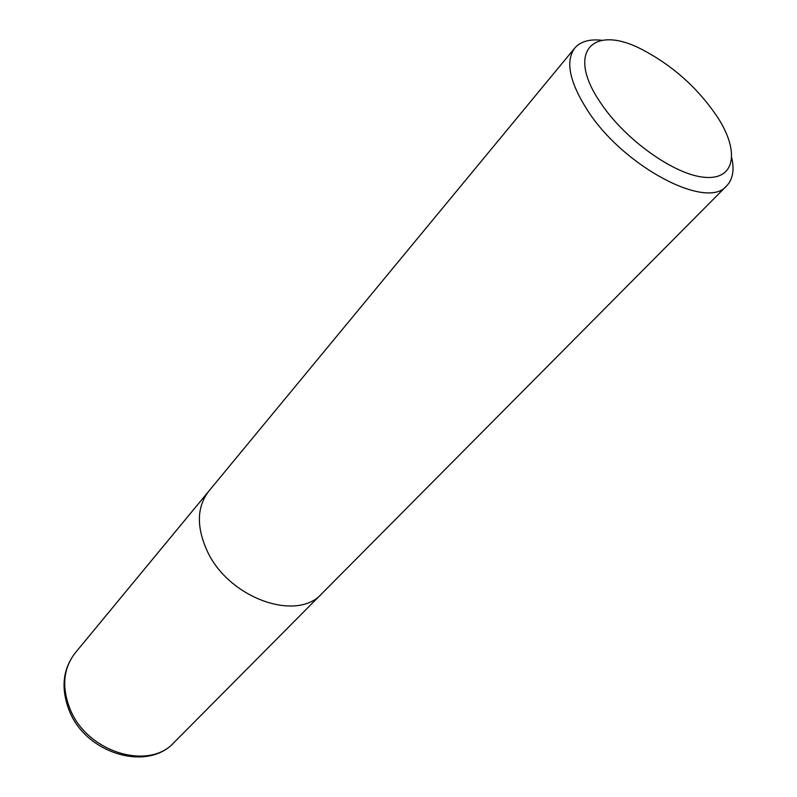 <?xml version="1.0" encoding="UTF-8"?>
<svg xmlns="http://www.w3.org/2000/svg" width="797" height="797" viewBox="0 0 797 797"><rect width="100%" height="100%" fill="white"/><g stroke="black" fill="none" stroke-linecap="round" stroke-linejoin="round"><path stroke-width="1.2" d="M600.898 103.251C565.133 51.666 593.068 23.541 642.521 49.763C673.734 66.231 699.049 89.174 718.466 118.614C739.666 152.227 734.934 180.062 704.737 177.323C674.86 175.071 625.525 140.182 600.898 103.251M731.845 158.085C734.426 170.219 732.742 179.435 726.764 185.741C707.547 210.727 623.633 166.932 587.528 110.375C569.417 81.902 565.163 61.12 574.776 48.059C580.455 41.494 589.471 38.904 601.795 40.278M726.764 185.741L321.918 593.556C296.972 622.487 228.231 598.059 207.001 550.568C196.281 526.538 196.889 506.723 208.824 491.121L574.776 48.049M321.022 594.442L174.075 742.465C148.87 771.048 86.873 752.179 70.056 709.011C61.528 687.124 63.252 668.424 75.217 652.922M208.047 492.098L75.217 652.912C62.684 669.291 60.702 688.528 69.259 710.615C85.787 753.544 147.345 772.114 174.075 742.465"/></g></svg>
